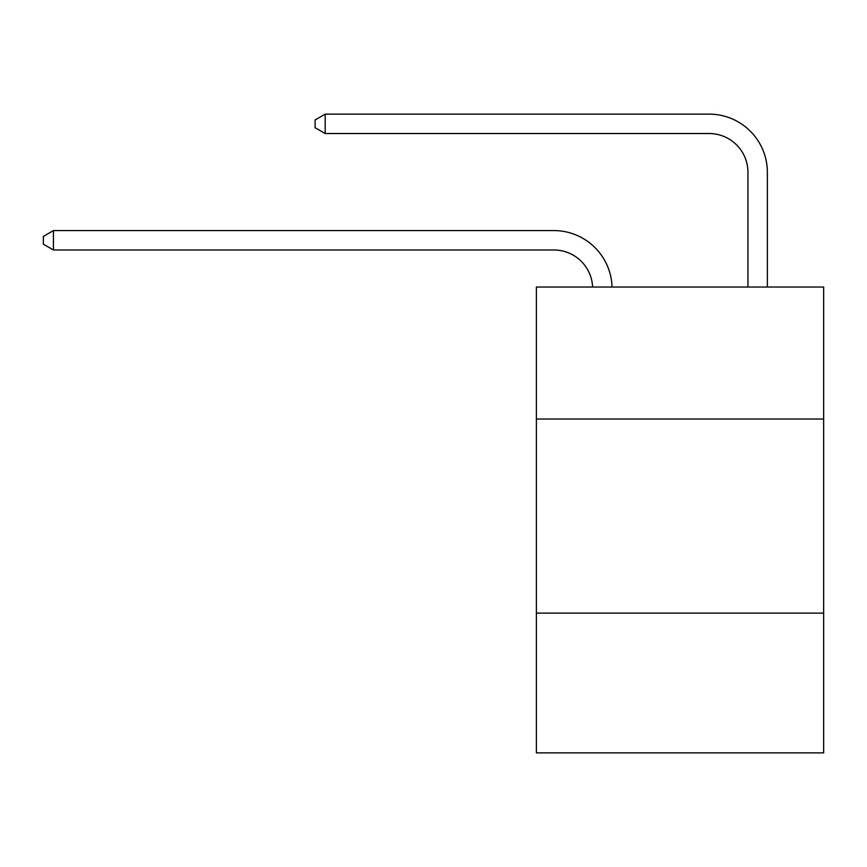 <?xml version="1.0" encoding="UTF-8"?>
<svg xmlns="http://www.w3.org/2000/svg" width="867" height="867" viewBox="0 0 867 867"><rect width="100%" height="100%" fill="white"/><g stroke="black" fill="none" stroke-linecap="round" stroke-linejoin="round"><path stroke-width="1.3" d="M536.38 419.021L823.65 419.021L823.65 287.031L536.38 287.031L536.38 752.881L823.65 752.881L823.65 613.121L536.38 613.121M823.65 613.121L823.65 419.021M592.627 287.031A38.82 38.82 0 0 0 553.84 249.989A38.82 38.82 0 0 1 592.627 287.031A38.82 38.82 0 0 0 553.84 249.989A38.82 38.82 0 0 1 592.627 287.031A38.82 38.82 0 0 0 553.84 249.989A38.82 38.82 0 0 1 592.627 287.031A38.82 38.82 0 0 0 553.84 249.989L53.44 249.989L43.35 244.169L43.35 236.409L53.44 230.579L553.84 230.579A58.23 58.23 0 0 1 612.048 287.031M747.95 287.031L747.95 172.349A38.82 38.82 0 0 0 709.13 133.529L325.19 133.529L315.1 127.709L315.1 119.939L325.19 114.119L709.13 114.119A58.23 58.23 0 0 1 767.36 172.349L767.36 287.031M53.44 230.579L553.84 230.579L53.44 230.579L553.84 230.579L53.44 230.579L553.84 230.579L53.44 230.579L53.44 249.989M747.95 172.349A38.82 38.82 0 0 0 709.13 133.529A38.82 38.82 0 0 1 747.95 172.349A38.82 38.82 0 0 0 709.13 133.529A38.82 38.82 0 0 1 747.95 172.349A38.82 38.82 0 0 0 709.13 133.529A38.82 38.82 0 0 1 747.95 172.349M325.19 114.119L709.13 114.119L325.19 114.119L709.13 114.119L325.19 114.119L709.13 114.119L325.19 114.119L325.19 133.529"/></g></svg>
